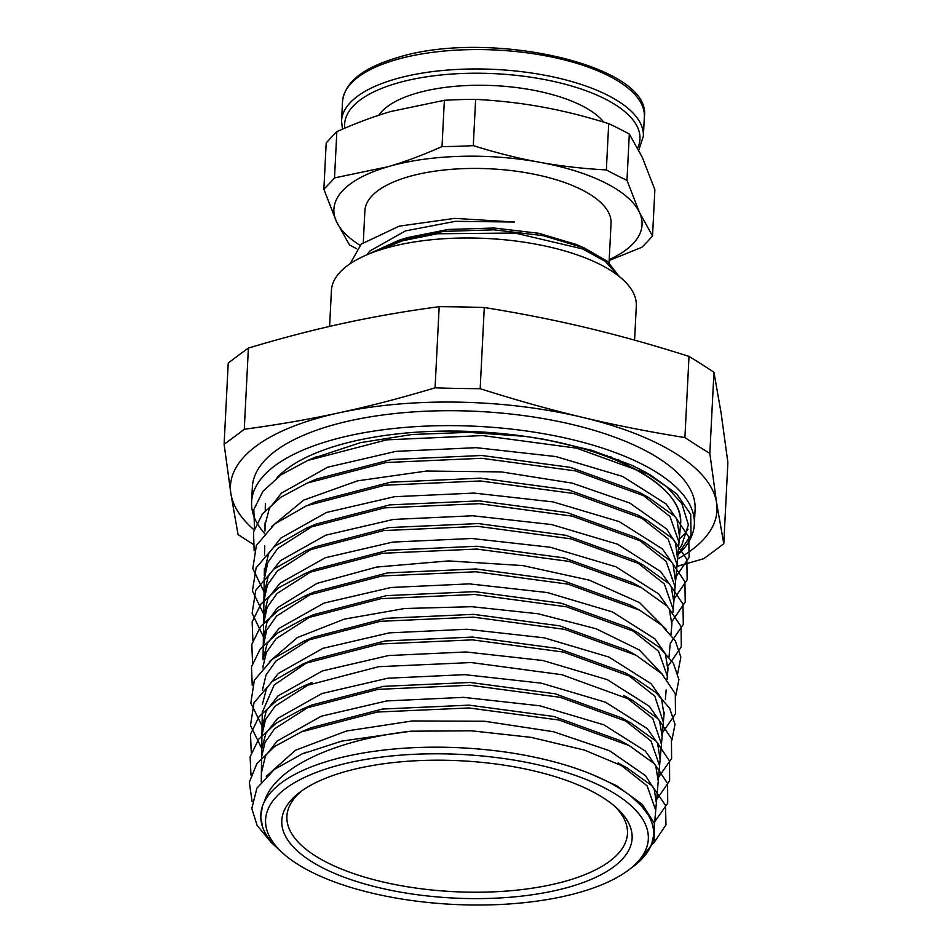 <?xml version="1.0" encoding="UTF-8"?>
<svg xmlns="http://www.w3.org/2000/svg" width="952" height="952" viewBox="0 0 952 952"><rect width="100%" height="100%" fill="white"/><g stroke="black" fill="none" stroke-linecap="round" stroke-linejoin="round"><path stroke-width="1.43" d="M366.782 254.85L369.911 250.983L405.397 230.919L455.365 221.328L514.294 222.03L454.675 218.365L399.197 226.148L361.201 244.117L350.181 263.692M359.939 245.247A154.272 60.452 2.9 0 1 336.413 221.518A154.272 60.452 2.9 0 1 388.035 166.707A154.272 60.452 2.9 0 1 539.594 162.256A154.272 60.452 2.9 0 1 639.53 212.605A154.272 60.452 2.9 0 1 609.209 259.61M609.054 262.704L611.053 223.292A123.236 48.29 -177.1 0 0 540.688 175.632A123.236 48.29 -177.1 0 0 408.146 176.834A123.236 48.29 -177.1 0 0 364.89 210.82L363.295 242.415M586.527 250.257A123.236 48.29 -177.1 0 0 587.182 249.936M375.243 251.554L402.851 240.725L437.337 233.764L514.937 233.026L582.576 248.924L605.365 261.419L618.015 275.521M367.722 254.446L398.674 240.356L443.442 231.395L494.005 229.825L543.259 235.679L584.266 247.948L607.495 261.395L619.205 276.449M384.751 247.032L403.136 239.023M398.674 240.356L407.266 237.667L448.083 229.468L494.088 228.016L538.808 233.299L575.96 244.39L584.266 247.948M579.899 246.163L593.929 254.243M336.853 131.662C355.786 123.177 373.779 116.453 390.832 111.503L444.37 100.293L442.025 146.548C423.081 155.033 405.088 161.757 388.035 166.707L334.509 177.917L336.853 131.662A536.297 156.021 100.3 0 0 326.203 142.967L323.858 189.222L336.413 221.518L349.432 244.866A536.297 327.357 73.7 0 0 356.619 248.698M609.161 260.491L641.886 247.258A536.297 156.021 -79.7 0 0 652.537 235.953L639.53 212.605L626.975 180.309L629.32 134.054L642.326 157.401L654.881 189.698L652.537 235.953M626.975 180.309A536.297 327.357 -106.3 0 1 606.353 169.92C582.957 168.683 560.704 166.124 539.594 162.256C518.483 158.425 496.385 152.879 473.287 145.632L475.631 99.377C499.026 100.614 521.279 103.173 542.39 107.04C563.501 110.872 585.599 116.418 608.697 123.665A536.297 327.357 -106.3 0 1 629.32 134.054M608.697 123.665L606.353 169.92M473.287 145.632A536.297 483.39 155.3 0 1 442.025 146.548M444.37 100.293A536.297 483.39 155.3 0 1 475.631 99.377M334.509 177.917A536.297 156.021 100.3 0 1 323.858 189.222M603.782 122.142A117.322 45.982 -177.1 0 0 416.298 93.272A117.322 45.982 -177.1 0 0 378.789 115.251M616.575 794.765A191.614 75.089 -177.1 0 0 364.783 759.577A191.614 75.089 -177.1 0 0 282.197 852.576A191.614 75.089 -177.1 0 0 453.152 904.4A191.614 75.089 -177.1 0 0 628.475 870.116A191.614 75.089 -177.1 0 0 616.575 794.765M282.197 852.576L277.829 848.553A196.659 77.064 2.9 0 1 260.753 815.912A196.659 77.064 2.9 0 1 401.125 748.439A196.659 77.064 2.9 0 1 621.001 789.22A196.659 77.064 2.9 0 1 653.512 835.808A196.659 77.064 2.9 0 1 633.223 866.558L636.138 864.368L654.155 841.937L654.286 823.159L642.35 804.44L616.432 785.59M262.359 806.57L260.741 817.185L262.597 827.014M275.568 846.387L278.519 849.196M647.265 852.409L651.692 843.96L653.512 835.88M648.062 814.722L641.231 805.678L630.736 796.074M592.299 774.559L616.825 785.805M271.118 842.365L257.111 825.384L251.804 808.557L256.885 788.22L274.295 769.49L302.105 753.936L341.816 741.108L410.895 731.196C334.878 739.811 274.247 767.645 264.275 801.941M618.443 459.483L617.931 460.887M618.122 460.97A143.24 56.132 -177.1 0 0 618.574 459.542M609.863 457.615L610.946 456.639M266.298 776.308L295.417 750.283L346.373 731.029L412.394 720.95L484.627 721.259L553.398 731.707L609.518 750.723L645.456 775.618L654.202 789.172L656.368 802.857M261.383 772.917L265.465 755.971L277.139 741.061L321.193 716.237L386.714 700.934L463.6 697.352L539.927 705.813L603.842 724.805L645.444 751.152L655.738 765.777L658.26 781.104M261.729 749.236L265.858 733.361L277.651 718.427L321.895 693.544L387.666 678.229L464.778 674.659L541.319 683.155L605.448 702.183L647.277 728.601L657.594 743.274L660.129 759.517M262.038 728.232L266.203 710.954L277.96 695.936L322.43 670.922L388.523 655.547L466.016 651.965L542.938 660.521L607.364 679.68L649.276 706.265L659.605 721.009L662.14 736.348M262.359 704.528L266.5 688.51L278.341 673.445L322.906 648.336L389.201 632.878L466.992 629.248L544.223 637.828L608.911 657.047L651.061 683.714L661.485 698.518L664.02 714.678M269.368 661.699L297.429 637.531L344.279 619.145L404.659 608.506L471.811 606.698L538.118 613.766L596.154 628.772L639.304 649.942L662.747 674.694M666.091 691.152L665.924 692.639M263.014 659.724L267.203 643.576L279.091 628.368L324.061 603.056L390.927 587.503L469.372 583.873L547.245 592.537L612.469 611.946L654.905 638.863L665.388 653.786L667.911 669.744M263.359 638.566L267.036 622.061L277.508 607.757L317.052 583.35L376.706 567.059L448.487 560.918L522.696 565.559L589.407 580.184L639.625 602.675L666.567 629.819M670.053 645.504L669.792 648.074M263.692 616.158L267.905 598.534L279.947 583.231L325.286 557.753L392.724 542.093L471.787 538.487L550.244 547.245L615.956 566.809L658.724 593.953L669.232 609.006L671.898 624.238M264.013 594.381L268.226 576.138L280.269 560.764L325.751 535.179L393.378 519.435L472.739 515.77L551.541 524.54L617.539 544.187L660.521 571.426L671.16 586.539L673.837 601.831L674.992 588.158M264.358 571.426L268.607 553.517L280.792 538.118L326.476 512.473L394.39 496.718L474.025 493.077L553.041 501.906L619.24 521.613L662.39 548.935L673.04 564.096L675.575 581.375M264.68 549.363L264.68 547.031M271.594 526.599L303.628 500.133L357.631 480.831L426.567 471.038L501.383 471.906L572.235 483.14L629.843 503.084L666.626 528.979L675.539 543.057L677.538 558.741M264.965 525.099L269.297 508.606L281.53 493.077L327.571 467.242L395.996 451.355L476.238 447.678L555.92 456.567L622.656 476.452L666.138 504.001L676.92 519.292L679.478 536.404M410.895 731.196L471.597 730.815L531.145 737.36L584.528 750.116L627.178 767.99L652.298 785.983L665.484 805.344L665.983 824.825L653.703 843.186M252.101 801.536L249.293 782.258L256.885 763.635L274.569 746.558L301.439 731.826L377.111 712.06L468.967 707.955L558.883 720.009L629.153 745.559L654.488 763.825L667.59 783.472L667.697 803.214L654.738 821.743M250.971 775.023L250.126 756.721L258.73 739.157L276.318 723.044L302.189 709.121L378.051 689.343L470.098 685.25L560.228 697.316L630.724 722.889L656.237 741.251L669.53 760.993L669.625 780.842L656.666 799.501M251.28 752.58L250.471 734.266L259.039 716.678L276.651 700.565L302.438 686.606L378.67 666.686L471.204 662.544L561.811 674.694L632.628 700.434L658.201 718.819L671.434 738.609L671.6 758.506L658.594 777.189M261.74 748.415L250.483 725.495L254.005 702.778L271.927 681.787L303.129 663.937L379.634 643.992L472.466 639.863L563.358 652.061L634.413 677.883L655.892 692.532L669.649 708.24L675.027 724.341L671.922 740.18M262.074 726.09L250.84 703.076L254.327 680.287L272.355 659.236L303.652 641.315L380.36 621.311L473.465 617.146L564.667 629.355L636.007 655.226L661.818 673.778L675.289 693.734L675.48 713.798L662.461 732.671M252.232 685.321L251.495 666.852L260.146 649.121L277.936 632.878L303.95 618.788L381.062 598.641L474.691 594.465L566.369 606.769L638.018 632.83L659.653 647.562L673.433 663.354L678.907 679.561L675.837 695.484M252.566 662.949L251.816 644.373L260.598 626.535L278.484 610.196L304.771 596.071L382.085 575.936L475.905 571.771L567.785 584.1L639.649 610.184L661.39 625L675.349 640.874L680.847 657.154L677.764 673.171M252.899 640.494L252.137 621.906L260.943 604.056L278.853 587.693L305.092 573.52L382.68 553.267L476.892 549.054L569.189 561.418L641.374 587.622L667.447 606.341L681.061 626.499L681.323 646.765L668.256 665.829M263.395 636.626L252.113 613.374L255.719 590.335L273.95 569.058L305.556 550.934L383.513 530.585L478.166 526.373L570.867 538.832L643.326 565.179L669.423 583.945L682.989 604.139L683.286 624.441L670.184 643.528M263.716 614.266L252.423 590.894L256.124 567.773L274.462 546.412L306.294 528.241L384.441 507.88L479.272 503.667L572.188 516.127L644.897 542.497L671.16 561.371L684.916 581.672L685.202 602.08L672.112 621.299M264.049 591.942L252.792 568.534L256.397 545.365L274.771 523.969L306.544 505.726L385.048 485.211L480.403 480.962L573.806 493.517L646.836 520.066L673.123 538.963L686.832 559.3L687.166 579.744L674.052 598.986M254.148 550.839L253.518 532.013L262.431 513.937L280.638 497.384L307.258 483.045L386.036 462.517L481.664 458.293L575.329 470.871L648.586 497.503L674.98 516.472L688.76 536.868L689.117 557.396L675.979 576.71M254.505 528.431L253.815 509.558L262.835 491.434L281.042 474.81L307.758 460.447L386.738 439.848L482.652 435.576L576.626 448.166L650.204 474.846L676.741 493.909L690.7 514.413L691.045 535.048L677.907 554.469M306.449 752.139L302.117 753.936M627.189 767.978L618.134 762.968L647.11 785.828L655.726 810.271M301.427 731.826L310.935 727.756L382.406 709.05L469.098 705.146L553.909 716.499L620.097 740.549L629.153 745.559M656.392 802.857L657.558 789.148M261.395 771.81L261.61 756.876L265.013 742.405L274.712 728.661L311.685 705.051L383.37 686.356L470.24 682.465L555.23 693.806L621.656 717.879L650.966 740.977L659.593 765.682M261.931 735.563L265.382 719.855L275.116 706.134L311.97 682.536L302.462 686.618M623.584 695.412L652.822 718.522L661.462 744.214M262.276 712.286L274.188 684.988L307.841 661.985M303.105 663.925L312.613 659.867L384.929 640.993L472.597 637.067L558.372 648.55L625.345 672.874L654.809 696.15L663.365 722.259M262.573 689.593L266.048 674.98L275.842 661.104L313.172 637.257L385.679 618.324L473.608 614.361L559.669 625.845L626.963 650.216L631.438 652.798M666.174 689.867L665.353 699.268M262.93 667.054L266.381 652.441L276.235 638.59L313.47 614.718L386.369 595.643L474.822 591.656L561.394 603.247L628.974 627.808L658.57 651.227L667.388 676.265L667.209 677.824M263.252 646.039L266.715 630.046L276.592 616.051L314.267 592.001L387.393 572.937L476.048 568.975L562.799 580.589L630.593 605.186L634.722 607.554M669.304 654.024L669.185 655.107M263.573 624L267.084 607.495L277.008 593.512L314.612 569.463L388 550.28L477.035 546.258L564.203 557.908L632.342 582.612L636.947 585.254M670.981 634.722L671.112 632.89M263.918 601.033L267.381 585.075L277.329 571.033L315.053 546.865L388.809 527.587L478.309 523.576L565.881 535.31L634.27 560.169L664.329 583.945L673.195 609.351L673.004 611.029M264.24 579.411L267.738 562.632L277.722 548.483L315.802 524.171L389.749 504.893L479.427 500.883L567.202 512.616L635.853 537.499L666.15 561.394L675.123 586.944M311.53 503.667L316.064 501.656L390.356 482.224L480.546 478.178L568.82 489.994L637.781 515.044L668.054 538.975L677.098 564.56L676.872 566.416L703.611 558.729A1511.407 595.75 -76.6 0 0 723.782 543.711L716.594 502.751L709.835 453.438L713.952 372.268L721.128 413.227L727.887 462.541L723.782 543.711M312.185 481.01L316.754 478.975L391.343 459.53L481.807 455.496L570.343 467.361L639.53 492.493L670.041 516.591L679.002 542.354L678.824 543.937M312.542 458.471L360.463 442.656L412.133 434.481L468.384 432.339L524.992 436.361C616.932 449.106 684.988 487.745 680.549 524.683L679.668 534.762M680.323 526.599L680.549 524.683M525.004 436.349L545.234 439.467L592.084 450.415L631.914 465.29L644.123 471.49L666.936 486.96L681.846 503.608L688.391 524.742L681.692 545.317L678.312 549.816M248.389 348.075C281.935 338.019 313.803 329.725 343.993 323.204C374.184 316.623 405.909 311.114 439.181 306.675L435.064 387.845C401.518 397.9 369.65 406.195 339.459 412.728C309.269 419.296 277.544 424.806 244.271 429.245L248.389 348.075A1511.407 595.75 103.4 0 0 228.218 363.093L224.113 444.263L230.872 493.576L238.048 534.548A1511.407 790.231 77.8 0 0 252.815 544.092M439.181 306.675A1511.407 1385.981 171.2 0 1 484.282 307.52C520.268 313.279 554.457 320.027 586.86 327.785C619.252 335.497 653.298 345.04 689.01 356.393L684.904 437.563C648.907 431.815 614.718 425.068 582.315 417.309C549.923 409.598 515.877 400.054 480.165 388.69A1511.407 1385.981 171.2 0 1 435.064 387.845M480.165 388.69L484.282 307.52M244.271 429.245A1511.407 595.75 103.4 0 1 224.113 444.263M689.01 356.393A1511.407 790.231 -102.2 0 1 713.952 372.268M709.835 453.438A1511.407 790.231 -102.2 0 1 684.904 437.563M254.065 529.847A243.581 95.45 2.9 0 1 230.872 493.576A243.581 95.45 2.9 0 1 339.459 412.728A243.581 95.45 2.9 0 1 582.315 417.309A243.581 95.45 2.9 0 1 716.594 502.751A243.581 95.45 2.9 0 1 677.503 559.121M677.883 554.826A221.661 86.858 -177.1 0 0 694.353 524.302L695.103 509.38A221.661 86.858 -177.1 0 0 658.379 458.09A221.661 86.858 -177.1 0 0 412.037 412.014A221.661 86.858 -177.1 0 0 252.363 486.948L251.602 501.871A221.661 86.858 -177.1 0 0 264.87 533.858M679.216 539.356A221.661 86.858 -177.1 0 0 688.082 529.157M302.343 790.422A170.503 66.819 -177.1 0 0 286.897 816.304A170.503 66.819 -177.1 0 0 453.795 891.667A170.503 66.819 -177.1 0 0 627.463 833.559A170.503 66.819 -177.1 0 0 614.706 806.249M603.044 797.705A175.382 68.722 -177.1 0 0 446.036 760.267A175.382 68.722 -177.1 0 0 299.963 792.147A175.382 68.722 -177.1 0 0 453.473 898.045A175.382 68.722 -177.1 0 0 616.908 808.2A175.382 68.722 -177.1 0 0 603.044 797.705M634.579 340.138L636.305 305.949A152.641 59.821 -177.1 0 0 611.017 270.63A152.641 59.821 -177.1 0 0 441.371 238.892A152.641 59.821 -177.1 0 0 331.415 290.503L329.594 326.417M672.897 612.314L680.49 524.742A207.857 81.456 -177.1 0 0 646.122 475.512A207.857 81.456 -177.1 0 0 447.345 431.066A207.857 81.456 -177.1 0 0 277.032 477.725M694.353 524.302A221.661 86.858 -177.1 0 0 657.63 473.013A221.661 86.858 -177.1 0 0 411.288 426.936A221.661 86.858 -177.1 0 0 251.602 501.871M638.78 150.071L643.362 136.231A151.106 59.214 -177.1 0 0 557.087 77.79A151.106 59.214 -177.1 0 0 394.568 79.266A151.106 59.214 -177.1 0 0 341.554 120.94L342.434 129.198M344.803 128.187A147.857 57.941 2.9 0 1 396.52 83.312A147.857 57.941 2.9 0 1 565.809 84.407A147.857 57.941 2.9 0 1 637.697 147.988M341.554 120.94L342.53 101.543A151.106 59.214 2.9 0 1 395.556 59.869A151.106 59.214 2.9 0 1 558.074 58.393A151.106 59.214 2.9 0 1 644.349 116.834L643.362 136.231M586.563 249.591L586.515 250.626M342.53 101.543C344.612 82.526 362.676 67.949 396.746 57.81C487.805 28.512 652.751 65.141 644.349 116.834M628.475 870.116L633.223 866.558M277.829 848.565L270.523 841.83M606.959 455.211L606.9 456.484M261.931 734.301L261.705 749.236M661.557 743.226L660.271 758.101M262.276 711.977L262.062 726.912M663.496 721.045L662.199 735.92M664.222 712.382L664.127 713.488M263.252 644.79L263.026 659.724M263.561 622.227L263.549 623.024M263.918 599.867L263.692 614.802M673.195 609.351L672.933 612.374M264.216 577.531L263.99 592.465M264.561 554.957L264.549 555.611M677.098 564.56L675.801 579.447M679.002 542.354L677.717 557.241M302.189 709.121L311.685 705.051M630.7 722.889L621.656 717.879M632.652 700.422L623.584 695.4M634.401 677.883L625.345 672.874M303.664 641.315L313.172 637.245M635.995 655.226L626.952 650.216M303.962 618.788L313.482 614.718M638.042 632.83L628.974 627.808M304.747 596.059L314.255 591.989M639.625 610.196L630.581 605.186M305.104 573.532L314.624 569.463M641.386 587.61L632.33 582.6M305.544 550.934L315.064 546.865M643.338 565.179L634.282 560.169M306.294 528.229L315.802 524.171M644.885 542.509L635.829 537.499M308.781 504.786L316.088 501.656M646.86 520.054L637.792 515.044M307.234 483.033L316.742 478.963M648.586 497.503L639.53 492.493M307.77 460.435L317.278 456.365M650.192 474.846L644.123 471.49M654.536 824.004L664.234 712.191M667.066 679.502L668.078 667.911M669.018 657.082L670.077 644.813M670.958 634.687L671.981 622.798M260.753 815.912L260.765 814.852M261.253 781.866L262.288 711.668M262.597 690.39L262.633 688.034M262.93 667.947L262.954 665.948M263.264 645.444L264.073 590.418M264.287 575.639L264.394 568.403M264.62 553.279L264.727 545.913M264.954 531.061L265.072 522.945M265.251 510.593L265.346 503.715"/></g></svg>
